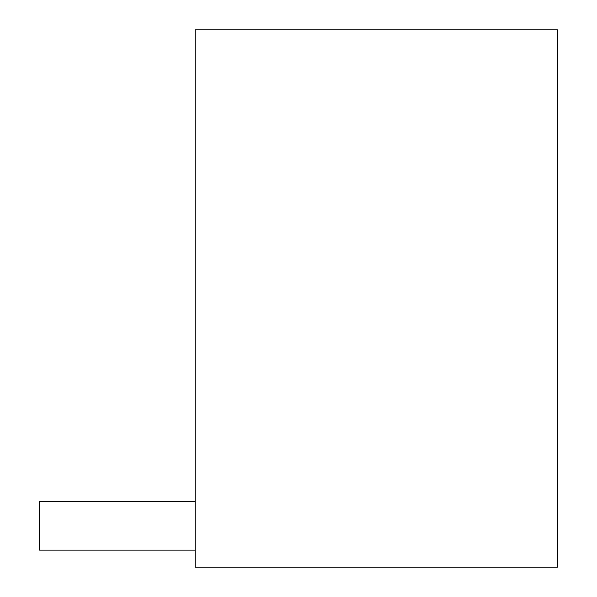 <?xml version="1.0" encoding="UTF-8"?>
<svg xmlns="http://www.w3.org/2000/svg" width="597" height="597" viewBox="0 0 597 597"><rect width="100%" height="100%" fill="white"/><g stroke="black" fill="none" stroke-linecap="round" stroke-linejoin="round"><path stroke-width="0.9" d="M195.174 567.15L195.174 29.85L557.426 29.85L557.426 567.15L195.174 567.15M195.174 501.51L39.574 501.51L39.574 550.128L195.174 550.128"/></g></svg>
